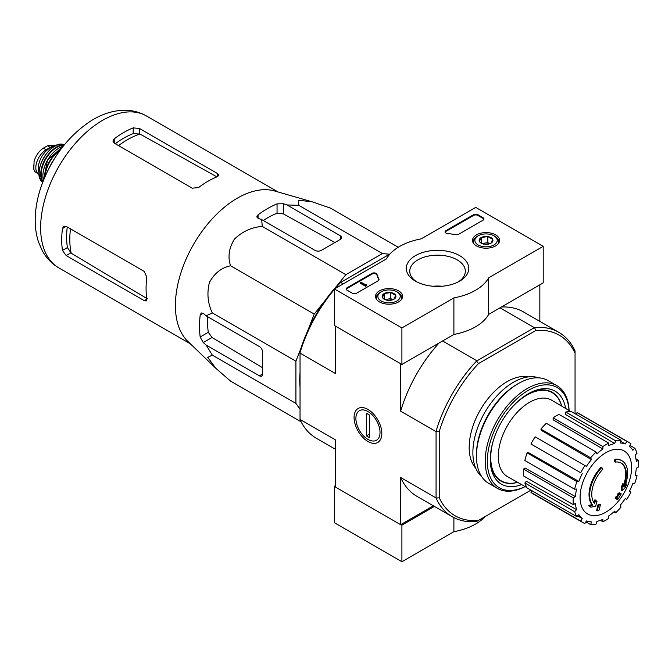 <?xml version="1.0" encoding="UTF-8"?>
<svg xmlns="http://www.w3.org/2000/svg" width="672" height="672" viewBox="0 0 672 672"><rect width="100%" height="100%" fill="white"/><g stroke="black" fill="none" stroke-linecap="round" stroke-linejoin="round"><path stroke-width="1.01" d="M336.974 285.751L345.87 274.68L382.435 253.571L389.558 254.209M307.684 330.893L314.21 314.068L325.508 300.006M300.04 409.256L295.924 403.41L295.924 361.192L301.064 347.953M300.04 387.29A91.115 52.609 -60 0 1 300.04 372.557M357.773 272.555A91.115 52.609 -60 0 1 370.524 265.196M615.3 462.076L614.67 461.714A104.387 76.608 -100.2 0 0 614.796 459.304L615.426 459.673A26.846 15.498 -60 0 1 622.054 460.807A26.846 15.498 -60 0 1 624.658 486.545A102.808 68.762 -9.5 0 0 626.716 484.159A100.145 80.648 103.8 0 1 625.38 487.259A102.362 68.46 170.5 0 1 622.121 490.812A103.244 48.35 -128 0 0 622.121 487.074A102.169 82.278 -76.2 0 0 623.44 484.025A102.858 48.174 52 0 1 623.532 486.889A24.461 14.12 -60 0 0 621.289 463.126A24.461 14.12 -60 0 0 615.3 462.076A104.387 76.608 -100.2 0 0 615.426 459.673M614.796 459.304A26.846 15.498 -60 0 1 621.424 460.446L622.054 460.807M620.97 462.949A24.461 14.12 -60 0 1 623.49 485.066M622.121 490.812L621.482 490.442A103.244 48.35 -128 0 0 621.482 486.704A102.169 82.278 -76.2 0 0 622.81 483.655L623.44 484.025M621.482 486.704L622.121 487.074M625.43 484.571A102.808 68.762 -9.5 0 0 626.086 483.79L626.716 484.159M590.848 507.192L590.218 506.831A100.145 13.499 -144.5 0 0 588.756 505.344A102.808 48.149 8 0 0 591.973 504.689A26.846 15.498 -60 0 1 601.213 467.149L601.843 467.51A104.387 37.363 45.7 0 1 602.818 469.283A24.461 14.12 -60 0 0 594.594 503.597A102.858 68.796 -110.5 0 0 595.552 500.128A102.169 13.768 35.5 0 1 596.971 501.589A103.244 69.056 69.5 0 1 595.585 506.125A102.362 47.939 -172 0 1 590.848 507.192A100.145 13.499 -144.5 0 0 589.394 505.705A102.808 48.149 8 0 0 592.612 505.058A26.846 15.498 -60 0 1 601.843 467.51M591.973 504.689L592.612 505.058M588.756 505.344L589.394 505.705M594.056 502.9A102.858 68.796 -110.5 0 0 594.913 499.758L595.552 500.128M597.282 510.871L596.652 510.502A103.278 59.623 -120 0 0 597.794 505.075L598.433 505.445A102.791 59.346 0 0 0 600.348 504.605A103.597 59.816 60 0 1 599.206 510.031A101.186 58.422 180 0 1 597.282 510.871A103.278 59.623 -120 0 0 598.433 505.445M597.794 505.075A102.791 59.346 0 0 0 599.718 504.235L600.348 504.605M616.19 498.893L615.56 498.532A103.883 59.976 -120 0 0 615.922 496.793A102.312 59.069 0 0 0 617.509 495.634A103.597 59.816 -120 0 0 617.854 493.769L618.484 494.13A102.791 59.346 0 0 0 619.945 493.021A103.278 59.623 60 0 1 619.601 494.894A102.312 59.069 0 0 0 621.096 493.693A102.875 59.396 60 0 1 620.726 495.424A101.8 58.775 180 0 1 619.231 496.633A103.278 59.623 60 0 1 618.794 498.448A101.186 58.422 180 0 1 617.341 499.556A103.597 59.816 -120 0 0 617.778 497.742A101.8 58.775 180 0 1 616.19 498.893A103.883 59.976 -120 0 0 616.56 497.154A102.312 59.069 0 0 0 618.148 496.003A103.597 59.816 -120 0 0 618.484 494.13M617.854 493.769A102.791 59.346 0 0 0 619.307 492.66L619.945 493.021M617.509 495.634L618.148 496.003M615.922 496.793L616.56 497.154M616.913 498.372A103.597 59.816 -120 0 1 616.711 499.195L617.341 499.556M619.794 493.87A102.312 59.069 0 0 0 620.466 493.324L621.096 493.693M575.056 413.708L575.056 353.161A104.244 60.186 -60 0 0 535.802 330.498L534.542 327.575A106.478 61.48 -60 0 1 558.802 332.338A106.478 61.48 -60 0 1 575.056 350.969L575.056 351.137M530.922 490.148L478.481 520.422A104.244 60.186 -60 0 1 439.236 497.767L439.236 431.575A104.244 60.186 -60 0 1 478.481 363.594L535.802 330.498M475.751 468.241A53.684 30.996 -60 0 1 480.295 409.962A53.684 30.996 -60 0 1 528.494 376.891M334.412 289.38A106.478 61.48 120 0 0 300.04 352.674L300.04 351.212A104.244 60.186 -60 0 1 339.284 283.231L340.553 282.5A106.478 61.48 120 0 0 335.11 288.565M343.442 283.752L340.553 282.5M340.914 282.29L390.079 253.907M478.481 520.422L476.582 521.522A106.478 61.48 -60 0 1 452.323 516.76A106.478 61.48 -60 0 1 436.069 498.128L436.069 431.206A106.478 61.48 -60 0 1 476.582 361.04L534.542 327.575M476.582 361.04L478.481 363.594M335.471 326.105L400.848 363.846M476.734 360.704L442.562 340.981M534.181 327.541L500.01 307.818M335.261 326.222L335.261 373.422L300.04 353.086L300.04 419.42L335.261 439.757L335.261 486.956L400.638 524.698L433.356 505.814M367.945 441.487A19.622 11.332 -120 0 0 381.822 433.474A19.622 11.332 -120 0 0 367.945 409.441A19.622 11.332 -120 0 0 354.077 417.455A19.622 11.332 -120 0 0 367.945 441.487M435.859 431.5L400.638 411.172L400.638 363.972M400.638 524.698L400.638 477.506A106.478 61.48 120 0 0 416.993 496.364L452.323 516.76M435.859 497.834L400.638 477.506M539.834 321.384L539.834 284.827M558.802 332.338L523.471 311.942A106.478 61.48 120 0 0 501.388 307.02M439.076 342.997A106.478 61.48 120 0 0 400.638 411.172M300.04 419.42L300.04 419.597A106.478 61.48 120 0 0 316.294 438.228L335.261 449.173M439.236 431.575L436.069 431.206M436.069 498.128L439.236 497.767M575.056 350.969L575.056 353.161M517.558 482.311A50.946 29.408 -60 0 1 501.287 480.9A50.946 29.408 -60 0 1 493.534 439.9M512.837 406.459A50.946 29.408 -60 0 1 552.224 392.666A50.946 29.408 -60 0 1 561.582 406.056M501.287 480.9L499.178 479.69A50.946 29.408 -60 0 1 497.944 478.901M548.822 390.776A50.946 29.408 -60 0 1 550.116 391.448L552.224 392.666M605.842 512.19A36.431 21.034 -60 0 1 580.087 497.322A36.431 21.034 -60 0 1 605.842 452.701A36.431 21.034 -60 0 1 631.604 467.578A36.431 21.034 -60 0 1 605.842 512.19M602.893 446.561L602.893 449.005L553.115 419.79L553.115 417.824L602.893 446.561A46.234 26.695 120 0 1 608.798 443.15L608.798 445.595A43.252 24.973 -60 0 1 614.762 443.52L565.152 414.254L565.799 412.054L615.577 440.79L614.762 443.52M596.114 452.029A46.234 26.695 120 0 0 590.654 457.792L540.884 429.055A46.234 26.695 120 0 1 546.344 423.293L596.114 452.029L596.921 453.818A43.252 24.973 -60 0 1 602.893 449.005M590.654 457.792L591.469 459.581L541.54 430.492L540.884 429.055M584.909 465.536A46.234 26.695 120 0 0 580.734 472.769L530.964 444.032A46.234 26.695 120 0 1 535.139 436.8L586.412 466.402A43.252 24.973 -60 0 1 591.469 459.581M580.734 472.769L532.165 444.73M578.852 481.429L576.895 481.622L527.125 452.886L528.696 452.735L578.852 481.429A43.252 24.973 -60 0 1 582.238 473.634M576.895 481.622A46.234 26.695 120 0 0 574.636 489.233L576.593 489.031A43.252 24.973 -60 0 0 575.408 496.608L573.292 497.834A46.234 26.695 120 0 0 573.292 504.655L575.408 503.429A43.252 24.973 -60 0 0 576.593 509.636L574.636 511.703A46.234 26.695 120 0 0 576.895 516.692L578.852 514.634A43.252 24.973 -60 0 0 582.238 518.524L580.734 521.111A46.234 26.695 120 0 0 582.733 522.48A46.234 26.695 120 0 0 584.909 523.522L586.412 520.934A43.252 24.973 -60 0 0 591.469 521.917L590.654 524.639A46.234 26.695 120 0 0 596.114 524.101L596.921 521.371A43.252 24.973 -60 0 0 602.893 519.296L602.893 521.741A46.234 26.695 120 0 0 608.798 518.339L608.798 515.886A43.252 24.973 -60 0 0 614.762 511.073L615.577 512.862A46.234 26.695 120 0 0 621.029 507.108L620.222 505.31A43.252 24.973 -60 0 0 625.279 498.49L626.774 499.355A46.234 26.695 120 0 0 630.949 492.122L629.454 491.257A43.252 24.973 -60 0 0 632.831 483.462L634.788 483.269A46.234 26.695 120 0 0 637.048 475.667L635.099 475.86A43.252 24.973 -60 0 0 636.283 468.283L638.4 467.057A46.234 26.695 120 0 0 638.4 460.244L636.283 461.462A43.252 24.973 -60 0 0 635.099 455.263L637.048 453.197A46.234 26.695 120 0 0 634.788 448.199L632.831 450.265A43.252 24.973 -60 0 0 629.454 446.376L630.949 443.78A46.234 26.695 120 0 0 628.958 442.411A46.234 26.695 120 0 0 626.774 441.37L625.279 443.965L620.726 441.277M565.799 412.054A46.234 26.695 120 0 1 571.259 411.516L621.029 440.252L620.222 442.982A43.252 24.973 -60 0 1 625.279 443.965M621.029 440.252A46.234 26.695 120 0 0 615.577 440.79M526.89 487.578L507.553 476.675A44.142 25.486 -60 0 1 507.427 425.628A44.142 25.486 -60 0 1 551.695 400.218L570.805 411.508M577.626 515.92L582.238 518.524M574.636 511.703L524.866 482.966L526.436 481.303L576.593 509.636M573.292 497.834L523.513 469.098L525.218 468.115L575.408 496.608M523.513 469.098A46.234 26.695 120 0 0 523.513 475.919L573.292 504.655M527.125 452.886A46.234 26.695 120 0 0 524.866 460.496L574.636 489.233M553.115 417.824A46.234 26.695 120 0 1 559.02 414.414L608.798 443.15M628.958 442.411L579.188 413.675A46.234 26.695 120 0 0 577.004 412.633L626.774 441.37M577.004 412.633L576.047 414.288M630 445.435L634.788 448.199M635.939 458.825L638.4 460.244M635.351 474.684L637.048 475.667M613.872 511.888L615.577 512.862M600.432 520.33L602.893 521.741M585.866 521.875L590.654 524.639M531.913 490.728L530.964 492.383L580.734 521.111M530.964 492.383A46.234 26.695 120 0 0 532.955 493.752L582.733 522.48M524.866 482.966A46.234 26.695 120 0 0 527.125 487.964L576.895 516.692M398.261 247.262L330.49 208.127L312.211 201.827L298.444 200.197L298.822 205.304L382.435 253.571M298.822 205.304L286.986 204.96L283.374 203.725L277.049 203.868A96.214 55.549 120 0 0 258.065 214.83L256.754 216.846L258.065 218.341L261.677 219.576L262.265 226.414C251.639 227.245 242.365 231.487 234.419 239.131C228.892 248.195 227.615 257.09 230.597 265.801C221.592 267.574 214.544 273.101 209.437 282.374C206.758 293.093 207.715 303.274 212.318 312.917L206.102 315.823L203.23 313.32L201.281 312.934L200.189 315.076A96.214 55.549 120 0 0 200.189 337L203.23 342.544L206.102 345.047L212.318 355.135L207.715 357.361L215.998 368.466L230.597 381.142L301.148 421.873M212.318 355.135L295.924 403.41M206.102 345.047L259.442 375.841A4.477 2.587 -120 0 0 261.677 376.068A4.477 2.587 -120 0 0 262.601 374.018L262.601 352.103A4.477 2.587 -120 0 0 259.442 346.618L206.102 315.823M212.318 312.917L295.924 361.192M230.597 265.801L314.21 314.068M262.265 226.414L345.87 274.68M261.677 219.576L315.008 250.37A4.477 2.579 0 0 0 321.342 250.37L340.318 239.408A4.477 2.579 0 0 0 341.628 237.586A4.477 2.579 0 0 0 340.318 235.754L286.986 204.96M118.524 145.622A81.404 46.998 -60 0 1 140.011 134.056L133.216 133.602A80.749 46.62 120 0 0 115.298 143.758M140.011 134.056L216.334 176.543M147.386 298.805L71.207 253.226A81.404 46.998 -60 0 1 70.484 228.833M67.25 226.968A80.749 46.62 120 0 0 67.418 247.565L71.207 253.226M114.232 143.136L192.268 188.194L198.593 187.53A87.688 50.627 -60 0 1 217.577 176.568L218.887 175.19L217.577 173.578L139.541 128.528L133.216 127.865A87.688 50.627 120 0 0 114.232 138.827L112.921 141.103L114.232 143.136L114.232 138.827M66.192 255.578L144.22 300.636L146.269 300.964L146.807 299.141A87.688 50.627 -60 0 1 146.807 277.217L144.22 271.412L66.192 226.355L63.764 226.246L62.454 228.514A87.688 50.627 120 0 0 62.454 250.438L66.192 255.578L70.753 252.949M334.891 242.542L283.374 213.864L277.049 213.242A84.865 48.997 120 0 0 263.281 220.5M207.707 316.756A84.865 48.997 120 0 0 208.303 332.304L212.008 337.478L262.601 367.752M215.594 368.071L187.799 341.326A87.688 50.627 -60 0 1 176.005 315.168A87.688 50.627 -60 0 1 205.859 226.296A87.688 50.627 -60 0 1 274.604 190.974L312.211 201.827M335.261 485.738L334.412 486.226L334.412 522.749L401.906 561.716L453.894 531.695A53.684 30.996 0 0 0 485.016 516.659M400.848 524.58L401.906 525.185L401.906 561.716M334.412 486.226L335.261 486.713M453.894 517.616L453.894 531.695M401.906 525.185L434.406 506.419M401.906 327.928L334.412 288.968L386.408 258.947A53.684 30.996 180 0 1 421.193 238.862L475.717 207.388L543.203 246.347L488.678 277.83A53.684 30.996 180 0 1 453.894 297.906L401.906 327.928L401.906 364.459L334.412 325.492L334.412 288.968M495.625 234.856A13.532 7.812 180 0 1 499.582 240.475A13.532 7.812 180 0 1 486.049 248.195A13.532 7.812 180 0 1 472.517 240.475A13.532 7.812 180 0 1 480.799 233.184A13.532 7.812 180 0 1 495.625 234.856M398.605 290.867A13.532 7.812 180 0 1 402.57 296.486A13.532 7.812 180 0 1 389.038 304.206A13.532 7.812 180 0 1 375.505 296.486A13.532 7.812 180 0 1 383.779 289.195A13.532 7.812 180 0 1 398.605 290.867M459.64 255.629A31.248 18.043 180 0 1 459.64 281.148A31.248 18.043 180 0 1 415.447 281.148A31.248 18.043 180 0 1 415.447 255.629A31.248 18.043 180 0 1 459.64 255.629M356.563 293.227A2.982 1.722 180 0 1 352.338 293.227L347.071 290.186A2.982 1.722 180 0 1 346.198 288.968A2.982 1.722 180 0 1 347.071 287.75L371.918 273.395A2.982 1.722 180 0 1 374.934 272.975A2.982 1.722 180 0 1 376.975 274.327A61.438 35.473 180 0 0 378.924 279.006A2.982 1.722 180 0 1 379.058 279.527A2.982 1.722 180 0 1 378.185 280.745L356.563 293.227M458.707 234.251A2.982 1.722 180 0 1 455.708 234.679A61.144 35.297 180 0 0 447.586 233.562A2.982 1.722 180 0 1 445.091 231.865A2.982 1.722 180 0 1 445.964 230.647L473.609 214.687A2.982 1.722 180 0 1 477.826 214.687L483.101 217.736A2.982 1.722 180 0 1 483.974 218.954A2.982 1.722 180 0 1 483.101 220.172L458.707 234.251M488.678 277.83L488.678 314.362L543.203 282.878L543.203 246.347M488.678 314.362A53.684 30.996 180 0 1 453.894 334.438L453.894 297.906M453.894 334.438L401.906 364.459M416.749 281.854A27.787 16.044 180 0 1 409.76 271.219A27.787 16.044 180 0 1 426.913 256.393A27.787 16.044 180 0 1 457.195 259.871A27.787 16.044 180 0 1 465.326 271.219A27.787 16.044 180 0 1 458.346 281.854M433.138 286.247A27.787 16.044 180 0 1 441.958 286.247M346.265 289.33A2.982 1.722 180 0 1 347.071 288.481L371.918 274.126A2.982 1.722 180 0 1 374.934 273.706A2.982 1.722 180 0 1 376.975 275.058L376.975 274.327M378.991 279.888A2.982 1.722 180 0 0 378.924 279.737A61.438 35.473 180 0 1 376.975 275.058M366.257 285.188L365.627 285.558L360.352 282.509L360.99 282.148L365.232 284.592L365.837 284.214L366.257 285.919L365.627 286.289L365.627 285.558M366.156 285.13L366.156 284.399M365.627 286.289L360.352 283.24L360.352 282.509M445.158 232.235A2.982 1.722 180 0 1 445.964 231.378L473.609 215.418A2.982 1.722 180 0 1 477.826 215.418L483.101 218.467A2.982 1.722 180 0 1 483.907 219.316M382.385 297.419A6.888 3.973 180 0 1 384.166 293.58A6.888 3.973 180 0 1 390.818 292.555A6.888 3.973 180 0 1 395.69 295.361L393.91 299.208A6.888 3.973 180 0 1 387.257 300.233A6.888 3.973 180 0 1 384.166 299.208A6.888 3.973 180 0 1 382.385 297.419L384.166 293.58L390.818 292.555L395.69 295.361A6.888 3.973 180 0 1 393.91 299.208M380.075 292.438L381.133 291.824A11.189 6.46 180 0 1 396.95 291.824A11.189 6.46 180 0 1 396.95 300.955A11.189 6.46 180 0 1 381.133 300.955A11.189 6.46 180 0 1 381.133 291.824L380.075 292.438A12.676 7.316 180 0 0 376.362 297.612L376.362 299.132M396.95 291.824L398 292.438A12.676 7.316 180 0 1 401.713 297.612A12.676 7.316 180 0 1 400.974 300.073M377.101 300.073A12.676 7.316 180 0 1 376.362 297.612M385.375 299.762A5.964 3.444 180 0 1 387.492 299.158L384.871 299.561M392.742 299.746L390.818 298.637L387.492 299.158A5.964 3.444 180 0 1 392.7 299.762M390.818 298.637L390.818 292.555M384.166 299.141L384.166 293.58M479.396 241.408A6.888 3.973 180 0 1 481.186 237.569A6.888 3.973 180 0 1 487.838 236.544A6.888 3.973 180 0 1 492.702 239.35L490.921 243.197A6.888 3.973 180 0 1 484.268 244.222A6.888 3.973 180 0 1 481.186 243.197A6.888 3.973 180 0 1 479.396 241.408L481.186 237.569L487.838 236.544L492.702 239.35A6.888 3.973 180 0 1 490.921 243.197M477.086 236.426L478.145 235.813A11.189 6.46 180 0 1 493.962 235.813A11.189 6.46 180 0 1 493.962 244.944A11.189 6.46 180 0 1 478.145 244.944A11.189 6.46 180 0 1 478.145 235.813L477.086 236.426A12.676 7.316 180 0 0 473.374 241.601L473.374 243.121M493.962 235.813L495.012 236.426A12.676 7.316 180 0 1 498.725 241.601A12.676 7.316 180 0 1 497.986 244.062M474.113 244.062A12.676 7.316 180 0 1 473.374 241.601M482.395 243.751A5.964 3.444 180 0 1 484.512 243.146L481.883 243.55M489.754 243.734L487.838 242.626L484.512 243.146A5.964 3.444 180 0 1 489.712 243.751M487.838 242.626L487.838 236.544M481.186 243.13L481.186 237.569M525.092 486.562A57.859 33.407 -60 0 1 487.334 460.043A57.859 33.407 -60 0 1 527.184 391.012A57.859 33.407 -60 0 1 569.024 410.458M521.64 484.613A53.684 30.996 -60 0 1 490.274 459.556A53.684 30.996 -60 0 1 528.234 393.8A53.684 30.996 -60 0 1 565.614 408.442M525.16 486.604A59.354 34.272 -60 0 1 497.498 488.435A59.354 34.272 -60 0 1 497.498 419.899A59.354 34.272 -60 0 1 556.853 385.627A59.354 34.272 -60 0 1 569.1 410.5M497.498 488.435L488.746 483.378A59.354 34.272 -60 0 1 476.456 456.204A59.354 34.272 -60 0 1 518.423 383.519A59.354 34.272 -60 0 1 548.1 380.579L556.853 385.627M476.456 456.204L476.456 454.625A57.414 33.146 -60 0 1 517.054 384.308L518.423 383.519M481.715 476.658A57.414 33.146 -60 0 1 484.764 412.541A57.414 33.146 -60 0 1 538.759 377.84M517.642 482.362A51.265 29.602 -60 0 1 500.884 481.043A51.265 29.602 -60 0 1 490.283 458.548M527.369 394.313A51.265 29.602 -60 0 1 552.149 392.255A51.265 29.602 -60 0 1 561.666 406.106M380.016 432.432A17.069 9.853 60 0 1 367.945 439.396A17.069 9.853 60 0 1 355.883 418.496A17.069 9.853 60 0 1 367.945 411.524A17.069 9.853 60 0 1 380.016 432.432M369.533 437.699L366.366 435.876L366.366 413.221L369.533 415.052L369.533 437.699M369.533 434.045L366.366 435.876M39.144 174.502A14.616 8.442 -60 0 1 38.858 174.35L34.868 171.612L33.81 169.226L34.087 161.49L34.868 159.004C36.893 154.148 39.724 150.528 43.369 148.142L47.477 145.774L55.02 145.194L55.81 145.639M38.858 174.35A14.616 8.442 -60 0 1 36.616 162.641A14.616 8.442 -60 0 1 46.166 149.764L50.282 147.386A14.616 8.442 -60 0 1 55.121 145.984M39.077 172.528A16.405 9.475 -60 0 1 41.706 156.744A16.405 9.475 -60 0 1 54.054 146.58M58.792 267.859A87.688 50.627 -60 0 1 58.792 166.606A87.688 50.627 -60 0 1 146.479 115.979C139.272 111.922 131.477 110.015 123.094 110.284C112.14 110.771 101.506 114.248 91.19 120.725C68.485 135.668 51.929 157.248 41.538 185.464C37.64 196.577 35.54 207.455 35.238 218.089C35.003 226.624 36.103 234.62 38.548 242.08L42.176 250.48C46.133 257.863 51.677 263.659 58.792 267.859L190.445 343.871M217.577 176.568L217.577 173.578M139.541 133.795L139.541 128.528M133.216 133.602L133.216 127.865M62.454 228.514L66.192 226.355M62.454 250.438L67.418 247.565M144.22 300.636L146.807 299.141M258.065 218.341L258.065 214.83M277.049 213.242L277.049 203.868M200.189 337L208.303 332.304M200.189 315.076L203.23 313.32M203.23 342.544L212.008 337.478M283.374 213.864L283.374 203.725M340.318 239.408L340.318 235.754M259.442 375.841L262.601 374.018M347.071 288.481L347.071 287.75M371.918 274.126L371.918 273.395M378.924 279.737L378.924 279.006M483.101 218.467L483.101 217.736M477.826 215.418L477.826 214.687M473.609 215.418L473.609 214.687M445.964 231.378L445.964 230.647M43.369 148.142L46.166 149.764M47.477 145.774L50.282 147.386M50.728 165.001A23.486 13.566 -60 0 1 53.365 160.432M50.215 165.925A23.192 13.39 -60 0 1 53.911 159.533M45.217 176.131A22.949 13.247 -60 0 1 60.253 150.091M44.738 177.24A23.243 13.423 -60 0 1 60.967 149.125M43.386 180.524A22.907 13.222 -60 0 1 63.143 146.303M43.067 173.015A22.613 13.054 -60 0 1 56.473 149.789M42.924 181.7A22.042 12.726 -60 0 1 45.746 159.079A22.042 12.726 -60 0 1 63.924 145.32M42.739 182.171A22.336 12.894 -60 0 1 45.343 158.844A22.336 12.894 -60 0 1 64.243 144.934M42.664 182.372L42.092 181.793A21.773 12.575 -60 0 1 43.68 157.886A21.773 12.575 -60 0 1 63.596 144.556L64.378 144.766M39.866 167.362A21.193 12.239 -60 0 1 49.98 149.848M33.6 166.958A17.153 9.904 -60 0 1 33.6 165.052M278.132 191.99L146.479 115.979M401.713 297.612L401.713 299.132M498.725 241.601L498.725 243.121M49.854 166.597L54.314 158.878M43.361 180.583L47.519 160.104L63.176 146.261M42.092 181.793C31.265 172.595 50.215 139.776 63.596 144.556M34.087 161.49L33.81 169.226"/></g></svg>
